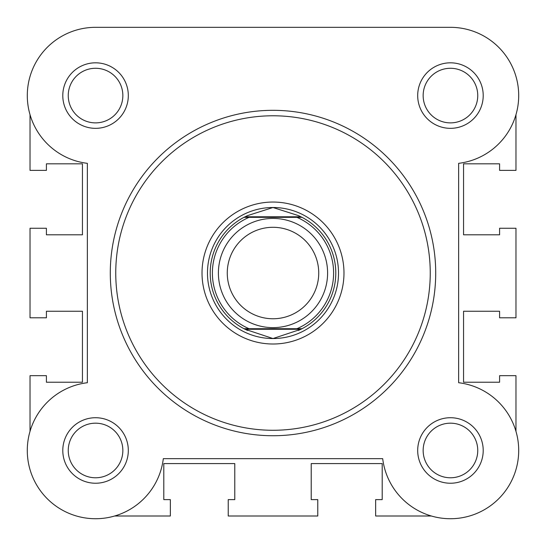<?xml version="1.0" encoding="UTF-8"?>
<svg xmlns="http://www.w3.org/2000/svg" width="546" height="546" viewBox="0 0 546 546"><rect width="100%" height="100%" fill="white"/><g stroke="black" fill="none" stroke-linecap="round" stroke-linejoin="round"><path stroke-width="0.82" d="M273 218.427A54.6 54.6 0 0 1 327.6 273.027A54.6 54.6 0 0 1 273 327.627A54.6 54.6 0 0 1 218.4 273.027A54.6 54.6 0 0 1 273 218.427M273 318.762A45.734 45.734 0 0 0 318.734 273.027A45.734 45.734 0 0 0 273 227.293A45.734 45.734 0 0 0 227.266 273.027A45.734 45.734 0 0 0 273 318.762M245.072 329.265L244.001 328.719L249.092 328.719L244.001 328.719A62.79 62.79 0 0 1 244.001 217.335L247.611 215.602L273 207.507A65.52 65.52 0 0 0 207.48 273.027A65.52 65.52 0 0 0 273 338.547A65.52 65.52 0 0 0 338.52 273.027A65.52 65.52 0 0 0 273 207.507L298.389 215.602L301.999 217.335A62.79 62.79 0 0 1 301.999 328.719L296.908 328.719L301.999 328.719L300.928 329.265L245.072 329.265L273 338.547L300.928 329.265M244.001 328.719A62.79 62.79 0 0 1 244.001 217.335L301.999 217.335A62.79 62.79 0 0 1 301.999 328.719M244.001 217.335L249.092 217.335A60.606 60.606 0 0 0 249.092 328.719L296.908 328.719A60.606 60.606 0 0 0 296.908 217.335L301.999 217.335M245.072 216.789L300.928 216.789M298.389 330.453A62.79 62.79 0 0 0 300.013 329.709M300.013 216.346A62.79 62.79 0 0 0 298.389 215.602M247.611 215.602A62.79 62.79 0 0 0 245.987 216.346M245.987 329.709A62.79 62.79 0 0 0 247.611 330.453M275.368 27.327L95.55 27.327A68.25 68.25 0 0 0 30.03 114.687L30.03 170.379L46.41 170.379L46.41 163.827L82.446 163.827L82.446 234.807L46.41 234.807L46.41 228.255L30.03 228.255L30.03 317.799L46.41 317.799L46.41 311.247L82.446 311.247L82.446 382.227L46.41 382.227L46.41 375.675L30.03 375.675L30.03 431.367M114.66 515.997L170.352 515.997L170.352 499.617L163.8 499.617L163.8 463.581L234.78 463.581L234.78 499.617L228.228 499.617L228.228 515.997L317.772 515.997L317.772 499.617L311.22 499.617L311.22 463.581L382.2 463.581L382.2 499.617L375.648 499.617L375.648 515.997L431.34 515.997A68.25 68.25 0 0 0 518.7 450.477M515.97 431.367L515.97 375.675L499.59 375.675L499.59 382.227L463.554 382.227L463.554 311.247L499.59 311.247L499.59 317.799L515.97 317.799L515.97 228.255L499.59 228.255L499.59 234.807L463.554 234.807L463.554 163.827L499.59 163.827L499.59 170.379L515.97 170.379L515.97 114.687A68.25 68.25 0 0 0 518.7 95.577M450.45 27.327L95.55 27.327A68.25 68.25 0 0 0 27.3 95.577A68.25 68.25 0 0 0 87.36 163.336L87.36 382.719A68.25 68.25 0 0 0 91.448 518.604A68.25 68.25 0 0 0 163.309 458.667L382.691 458.667A68.25 68.25 0 0 0 453.187 518.673A68.25 68.25 0 0 0 518.645 453.214A68.25 68.25 0 0 0 458.64 382.719L458.64 163.336A68.25 68.25 0 0 0 518.577 91.475A68.25 68.25 0 0 0 450.45 27.327L379.832 27.327M417.69 95.577A32.76 32.76 0 0 1 450.45 62.817A32.76 32.76 0 0 1 483.21 95.577A32.76 32.76 0 0 1 450.45 128.337A32.76 32.76 0 0 1 417.69 95.577M477.75 95.577A27.3 27.3 0 0 0 450.45 68.277A27.3 27.3 0 0 0 423.15 95.577A27.3 27.3 0 0 0 450.45 122.877A27.3 27.3 0 0 0 477.75 95.577M62.79 450.477A32.76 32.76 0 0 1 95.55 417.717A32.76 32.76 0 0 1 128.31 450.477A32.76 32.76 0 0 1 95.55 483.237A32.76 32.76 0 0 1 62.79 450.477M122.85 450.477A27.3 27.3 0 0 0 95.55 423.177A27.3 27.3 0 0 0 68.25 450.477A27.3 27.3 0 0 0 95.55 477.777A27.3 27.3 0 0 0 122.85 450.477M417.69 450.477A32.76 32.76 0 0 1 450.45 417.717A32.76 32.76 0 0 1 483.21 450.477A32.76 32.76 0 0 1 450.45 483.237A32.76 32.76 0 0 1 417.69 450.477M477.75 450.477A27.3 27.3 0 0 0 450.45 423.177A27.3 27.3 0 0 0 423.15 450.477A27.3 27.3 0 0 0 450.45 477.777A27.3 27.3 0 0 0 477.75 450.477M62.79 95.577A32.76 32.76 0 0 1 95.55 62.817A32.76 32.76 0 0 1 128.31 95.577A32.76 32.76 0 0 1 95.55 128.337A32.76 32.76 0 0 1 62.79 95.577M122.85 95.577A27.3 27.3 0 0 0 95.55 68.277A27.3 27.3 0 0 0 68.25 95.577A27.3 27.3 0 0 0 95.55 122.877A27.3 27.3 0 0 0 122.85 95.577M202.02 273.027A70.98 70.98 0 0 1 273 202.047A70.98 70.98 0 0 1 343.98 273.027A70.98 70.98 0 0 1 273 344.007A70.98 70.98 0 0 1 202.02 273.027M435.708 273.027A162.708 162.708 0 0 1 273 435.735A162.708 162.708 0 0 1 110.292 273.027A162.708 162.708 0 0 1 273 110.319A162.708 162.708 0 0 1 435.708 273.027A162.708 162.708 0 0 0 273 110.319A162.708 162.708 0 0 0 110.292 273.027M207.48 273.027A65.52 65.52 0 0 0 273 338.547A65.52 65.52 0 0 0 338.52 273.027M115.752 273.027A157.248 157.248 0 0 0 273 430.275A157.248 157.248 0 0 0 430.248 273.027A157.248 157.248 0 0 0 273 115.779A157.248 157.248 0 0 0 115.752 273.027"/></g></svg>
